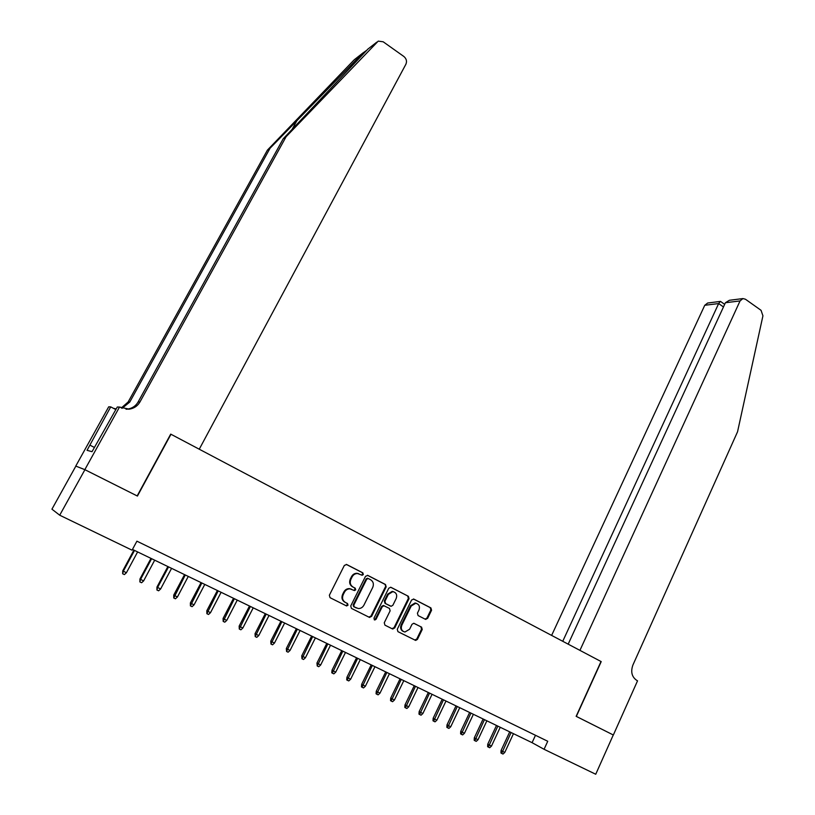 <?xml version="1.0" encoding="UTF-8"?>
<svg xmlns="http://www.w3.org/2000/svg" width="815" height="815" viewBox="0 0 815 815"><rect width="100%" height="100%" fill="white"/><g stroke="black" fill="none" stroke-linecap="round" stroke-linejoin="round"><path stroke-width="1.22" d="M363.327 574.544L362.848 572.853L346.721 564.54L344.358 565.406L329.352 595.256L330.055 597.69L346.365 605.851L348.015 605.229L347.526 603.528L345.428 602.479C342.626 600.665 341.882 598.078 343.197 594.716L344.439 592.23C345.723 589.938 347.587 588.817 350.032 588.868L354.474 590.58L355.697 589.846L355.208 588.155L353.119 587.095C350.328 585.272 349.584 582.684 350.898 579.333L352.131 576.857C353.384 574.626 355.197 573.516 357.591 573.526L362.145 575.268L363.327 574.544M361.453 575.023L362.706 574.3L362.227 572.609L346.253 564.388M345.937 605.637L347.414 604.944L346.925 603.253L345.428 602.479M353.73 590.305L355.075 589.581L354.596 587.89L353.119 587.095M425.379 619.278L427.61 618.402L431.563 610.252L430.901 607.909L413.847 599.117L411.606 599.993L397.272 629.282L397.944 631.656L415.681 640.427L417.423 639.388L422.231 629.486L421.569 627.132L413.735 623.271L412.003 624.31L409.609 629.231L404.933 632.022C401.683 631.095 400.634 628.844 401.785 625.299L411.208 606.024L415.721 603.263C419.032 604.139 420.122 606.391 418.981 609.997L417.423 613.196L418.085 615.559L425.379 619.278M601.022 661.515L576.144 716.324L613.277 734.967L595.734 774.25L544.074 749.291L547.741 741.263L136.91 541.18L132.061 550.176L59.709 515.212L84.923 469.695L137.429 496.06L170.977 434.263L601.215 661.617L579.934 650.37L740.051 300.929L725.411 302.732L568.177 644.156M386.167 586.902L385.485 584.508L367.86 575.431L365.538 576.297L350.735 605.973L351.438 608.387L369.266 617.312L371.579 616.415L386.167 586.902L384.843 584.263L367.402 575.278M391.047 587.37L408.386 596.305L409.048 598.679L394.694 627.988L392.412 628.895L384.935 625.146L384.262 622.762L390.14 610.812L389.468 608.428L383.936 605.749L382.204 606.788L376.051 619.268L374.808 620.001L373.953 618.218L388.755 588.236L390.742 587.258M84.831 469.654L137.165 495.928L170.712 434.12L199.257 449.208L405.901 64.232C407.113 61.278 406.43 58.69 403.853 56.48L383.182 41.789L378.231 41.127L286.085 136.737L139.956 401.958C137.562 406.033 133.986 408.437 129.218 409.171L119.499 407.062L84.831 469.654L75.764 466.078L84.923 469.695M75.856 466.119L51.936 509.171L59.709 515.212M132.468 549.432L532.083 742.679L544.074 749.291M535.475 735.293L532.083 742.679M358.814 573.75L356.98 573.291C354.586 573.271 352.773 574.381 351.53 576.613L352.131 576.857M352.508 586.831C349.727 585.017 348.983 582.43 350.287 579.088L351.53 576.613M351.357 589.143L349.421 588.613C346.986 588.562 345.122 589.683 343.838 591.965L344.439 592.23M344.827 602.204C342.025 600.39 341.281 597.813 342.595 594.441L343.838 591.965M368.838 617.098L370.947 616.12L385.515 586.657M368.37 578.579L366.74 579.18L353.771 605.219L354.26 606.91L358.254 608.52C360.739 608.601 362.624 607.481 363.918 605.158L372.74 587.401C374.024 584.07 373.301 581.502 370.54 579.699L368.37 578.579M368.156 578.497L367.31 578.212L366.118 578.935L366.74 579.18M356.114 607.847L353.649 606.625L353.16 604.934L366.118 578.935M390.599 587.228L408.386 596.305M391.964 628.66L394.042 627.682L408.376 598.414L407.714 596.04M384.334 605.83L383.295 605.464L381.563 606.513L375.409 618.972L376.051 619.268M374.808 620.001L374.177 619.706L375.409 618.972M396.222 598.444C397.384 594.787 396.253 592.515 392.85 591.629L388.317 594.4L384.955 601.226L385.627 603.609L391.149 606.299L392.871 605.26L396.222 598.444M393.727 591.792L392.198 591.374L387.665 594.135L388.317 594.4M390.12 605.932L384.986 603.334L384.303 600.95L387.665 594.135M416.526 603.406L415.039 602.988L410.526 605.749L411.208 606.024M403.344 631.503C400.766 630.178 400.022 628.008 401.123 624.993L410.526 605.749M414.703 640.04L416.75 639.062L421.549 629.18L420.886 626.827L413.939 623.302M425.063 619.115L426.917 618.106L430.86 609.977L430.208 607.633L413.409 598.974M126.407 572.762L124.379 574.585L122.647 573.77L122.749 570.846L126.407 572.762L137.613 551.928M122.647 573.77L123.289 571.284L134.516 550.431M122.749 570.846L133.905 550.135M366.923 50.153L362.909 52.985L270.06 148.228L129.809 401.999L122.097 408.315M286.085 136.737L283.192 138.805L367.973 49.012M270.06 148.228L267.412 150.123L128.138 401.999L121.292 407.979M126.05 409.232L127.476 409.12C132.203 408.397 135.759 406.002 138.122 401.968L283.192 138.805M362.909 52.985L354.25 59.76L267.412 150.123M119.499 407.062L117.289 407.011L92.034 451.693L87.052 450.318L110.718 406.879L108.69 406.828L75.764 466.078M115.862 409.588L110.718 406.879M354.25 59.76L355.208 59.006M116.229 408.916L113.489 408.335M94.387 447.435L89.915 445.153M613.277 734.967L576.337 716.416L601.215 661.617M729.619 300.256L742.923 298.575L745.419 299.217L761.057 310.321L762.932 315.833L737.555 431.756L632.898 665.05C630.515 671.855 631.829 676.99 636.861 680.454L637.544 680.82L613.349 734.998M562.747 641.293L718.647 303.567L704.751 305.289L707.685 303.017M551.623 635.415L704.751 305.289M742.923 298.575L740.051 300.929M720.888 301.693L720.358 301.418L718.647 303.567L723.465 306.949M729.384 300.287L725.411 302.732M143.603 580.932L141.596 582.745L139.874 581.93L139.946 579.007L143.603 580.932L154.687 560.18M139.874 581.93L140.526 579.465L151.631 558.703M139.946 579.007L150.979 558.387M160.606 589L158.609 590.814L156.918 590.009L156.949 587.085L160.606 589L171.578 568.35M156.918 590.009L157.56 587.554L168.552 566.883M156.949 587.085L167.859 566.557M177.425 596.988L175.429 598.791L173.758 597.996L173.748 595.072L177.425 596.988L188.275 576.419M173.758 597.996L185.28 574.972M173.748 595.072L184.547 574.626M194.052 604.883L192.075 606.676L190.415 605.891L190.374 602.957L194.052 604.883L204.779 584.406M190.415 605.891L201.825 582.98M190.374 602.957L201.061 582.603M210.494 612.697L208.518 614.469L206.888 613.695L206.806 610.771L210.494 612.697L221.109 592.301M206.888 613.695L218.186 590.885M206.806 610.771L217.381 590.498M226.753 620.409L224.797 622.181L223.178 621.417L223.066 618.493L226.753 620.409L237.257 600.115M223.178 621.417L234.363 598.709M223.066 618.493L233.528 598.302M242.829 628.049L240.883 629.812L239.284 629.048L239.141 626.124L242.829 628.049L253.231 607.837M239.284 629.048L250.368 606.452M239.141 626.124L249.492 606.024M258.732 635.598L256.796 637.35L255.217 636.596L255.044 633.673L258.732 635.598L269.021 615.468M255.217 636.596L266.189 614.102M255.044 633.673L265.282 613.664M274.461 643.076L272.546 644.818L270.977 644.074L270.774 641.15L274.461 643.076L284.649 623.027M270.977 644.074L281.847 621.672M270.774 641.15L280.91 621.224M290.028 650.462L288.113 652.194L286.564 651.46L286.33 648.536L290.028 650.462L300.103 630.504M286.564 651.46L297.332 629.16M286.33 648.536L296.365 628.691M305.421 657.776L303.516 659.498L301.988 658.764L301.723 655.851L305.421 657.776L315.395 637.9M301.988 658.764L312.654 636.576M301.723 655.851L311.646 636.087M320.652 665.009L318.757 666.721L317.239 665.998L316.943 663.074L320.652 665.009L330.523 645.215M317.239 665.998L327.813 643.901M316.943 663.074L326.774 643.402M335.719 672.161L333.834 673.862L332.337 673.149L331.776 672.793L332.011 670.236L335.719 672.161L345.489 652.448M332.337 673.149L342.809 651.154M332.011 670.236L341.74 650.635M350.623 679.241L348.759 680.933L347.272 680.23L346.691 679.863L346.915 677.316L350.623 679.241L360.301 659.61M347.272 680.23L357.642 658.326M346.915 677.316L356.552 657.797M365.375 686.25L363.521 687.931L362.043 687.239L361.453 686.862L361.666 684.315L365.375 686.25L374.951 666.701M362.043 687.239L372.333 665.427M361.666 684.315L371.202 664.887M379.973 693.178L378.119 694.859L376.673 694.166L376.061 693.779L376.265 691.252L379.973 693.178L389.458 673.71M376.673 694.166L386.86 672.457M376.265 691.252L385.699 671.896M394.419 700.034L392.575 701.705L391.139 701.022L390.517 700.635L390.711 698.109L394.419 700.034L403.802 680.647M391.139 701.022L401.235 679.404M390.711 698.109L400.053 678.834M408.712 706.829L406.879 708.49L405.463 707.807L404.821 707.41L405.004 704.904L408.712 706.829L418.003 687.514M405.463 707.807L415.467 686.281M405.004 704.904L414.254 685.7M422.863 713.543L421.039 715.193L419.633 714.531L418.971 714.123L419.144 711.617L422.863 713.543L432.062 694.319M419.633 714.531L429.546 693.096M419.144 711.617L428.313 692.495M436.86 720.195L435.047 721.835L433.651 721.173L432.989 720.766L433.152 718.27L436.86 720.195L445.978 701.043M433.651 721.173L443.482 699.841M433.152 718.27L442.219 699.229M450.726 726.776L448.922 728.406L447.537 727.754L446.854 727.337L447.007 724.851L450.726 726.776L459.752 707.705M447.537 727.754L457.276 706.503M447.007 724.851L455.993 705.882M464.438 733.286L462.645 734.916L461.28 734.274L460.587 733.846L460.73 731.371L464.438 733.286L473.383 714.297M461.28 734.274L470.938 713.115M460.73 731.371L469.623 712.473M478.018 739.735L476.235 741.355L474.88 740.713L474.177 740.285L474.31 737.82L478.018 739.735L486.871 720.817M474.88 740.713L484.456 719.645M474.31 737.82L483.122 719.003M491.465 746.122L489.693 747.732L488.348 747.1L487.625 746.662L487.747 744.197L491.465 746.122L500.237 727.275M488.348 747.1L497.833 726.124M487.747 744.197L496.478 725.462M504.77 752.449L503.008 754.048L501.683 753.417L500.94 752.979L501.062 750.523L504.77 752.449L513.46 733.673M501.683 753.417L511.087 732.522M501.062 750.523L509.711 731.86M362.227 572.609L362.848 572.853M346.925 603.253L347.526 603.528M354.596 587.89L355.208 588.155M350.287 579.088L350.898 579.333M342.595 594.441L343.197 594.716M370.947 616.12L371.579 616.415M384.843 584.263L385.485 584.508M353.16 604.934L353.771 605.219M353.649 606.625L354.26 606.91M355.849 607.725L356.461 608.01M408.376 598.414L409.048 598.679M394.042 627.682L394.694 627.988M381.563 606.513L382.204 606.788M384.303 600.95L384.955 601.226M384.986 603.334L385.627 603.609M389.937 605.861L390.589 606.136M401.123 624.993L401.785 625.299M420.886 626.827L421.569 627.132M421.549 629.18L422.231 629.486M416.75 639.062L417.423 639.388M430.208 607.633L430.901 607.909M430.86 609.977L431.563 610.252M426.917 618.106L427.61 618.402M297.394 119.774L291.923 129.707M129.809 401.999L128.138 401.999M138.122 401.968L139.956 401.958M376.825 42.115L367.626 49.307M356.98 573.291L357.591 573.526M353.863 590.315L354.474 590.58M349.421 588.613L350.032 588.868M346.161 605.677L346.762 605.963M361.524 575.033L362.145 575.268M369.175 617.169L369.806 617.464M367.31 578.212L367.932 578.456M392.28 628.732L392.932 629.037M383.295 605.464L383.936 605.749M392.198 591.374L392.85 591.629M415.039 602.988L415.721 603.263M414.998 640.111L415.681 640.427M425.216 619.135L425.909 619.431M127.476 409.12L129.218 409.171M707.542 303.037L720.358 301.418M724.667 304.352L720.491 301.418"/></g></svg>
